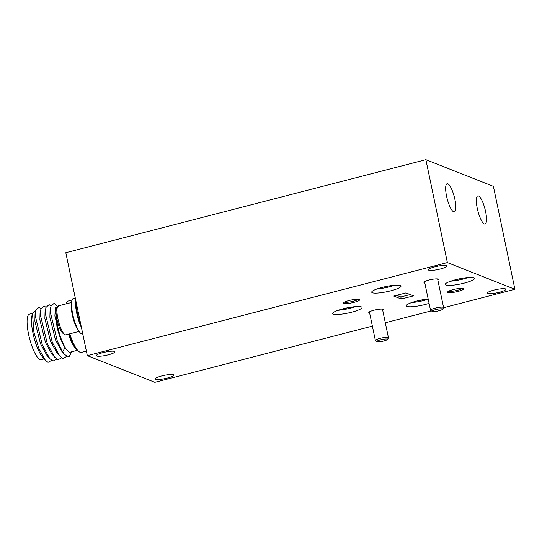 <?xml version="1.0" encoding="UTF-8"?>
<svg xmlns="http://www.w3.org/2000/svg" width="542" height="542" viewBox="0 0 542 542"><rect width="100%" height="100%" fill="white"/><g stroke="black" fill="none" stroke-linecap="round" stroke-linejoin="round"><path stroke-width="0.81" d="M477.258 208.304A14.526 3.692 75.5 0 0 485.07 224.022A14.526 3.692 75.5 0 0 485.605 211.604A14.526 3.692 75.5 0 0 477.8 195.892A14.526 3.692 75.5 0 0 477.258 208.304A14.526 3.692 75.5 0 0 485.07 224.022A14.526 3.692 75.5 0 0 485.605 211.604A14.526 3.692 75.5 0 0 477.8 195.892A14.526 3.692 75.5 0 0 477.258 208.304M446.567 196.17A14.526 3.692 75.5 0 0 454.372 211.888A14.526 3.692 75.5 0 0 454.914 199.476A14.526 3.692 75.5 0 0 447.103 183.758A14.526 3.692 75.5 0 0 446.567 196.17A14.526 3.692 75.5 0 0 454.372 211.888A14.526 3.692 75.5 0 0 454.914 199.476A14.526 3.692 75.5 0 0 447.103 183.758A14.526 3.692 75.5 0 0 446.567 196.17M453.248 289.577A8.225 1.45 168.2 0 0 447.638 291.914A8.225 1.45 168.2 0 0 457.976 291.447A8.225 1.45 168.2 0 0 463.485 288.601A8.225 1.45 168.2 0 0 453.248 289.577M448.634 291.183A7.154 1.26 168.2 0 0 457.455 290.295A7.154 1.26 168.2 0 0 462.279 288.33M349.272 300.485A8.225 1.45 168.2 0 0 343.662 302.822A8.225 1.45 168.2 0 0 354.001 302.355A8.225 1.45 168.2 0 0 359.502 299.516A8.225 1.45 168.2 0 0 349.272 300.485M344.651 302.097A7.154 1.26 168.2 0 0 353.479 301.203A7.154 1.26 168.2 0 0 358.303 299.245M437.848 280.051A7.425 1.308 168.2 0 0 438.295 279.137A7.425 1.308 168.2 0 0 429.061 280.018A7.425 1.308 168.2 0 0 424 282.125A7.425 1.308 168.2 0 0 424.779 282.782M382.699 310.268A7.425 1.308 168.2 0 0 383.153 309.346A7.425 1.308 168.2 0 0 373.919 310.227A7.425 1.308 168.2 0 0 368.851 312.334A7.425 1.308 168.2 0 0 369.63 312.998M167.282 378.092A9.505 1.673 -11.8 0 1 155.242 378.96A9.505 1.673 -11.8 0 1 161.814 375.931A9.505 1.673 -11.8 0 1 173.853 375.071A9.505 1.673 -11.8 0 1 167.282 378.092M440.402 268.981A9.505 1.673 -11.8 0 1 428.363 269.848A9.505 1.673 -11.8 0 1 434.935 266.827A9.505 1.673 -11.8 0 1 446.974 265.959A9.505 1.673 -11.8 0 1 440.402 268.981M499.331 292.28A9.505 1.673 -11.8 0 1 487.299 293.141A9.505 1.673 -11.8 0 1 493.87 290.119A9.505 1.673 -11.8 0 1 505.903 289.252A9.505 1.673 -11.8 0 1 499.331 292.28M108.346 354.8A9.505 1.673 -11.8 0 1 96.307 355.667A9.505 1.673 -11.8 0 1 102.885 352.639A9.505 1.673 -11.8 0 1 114.918 351.778A9.505 1.673 -11.8 0 1 108.346 354.8M461.811 278.371A9.505 1.673 -11.8 0 1 461.757 278.392A9.505 1.673 -11.8 0 1 456.892 279.401M455.585 279.726A14.952 2.629 168.2 0 0 445.246 284.482A14.952 2.629 168.2 0 0 464.182 283.127A14.952 2.629 168.2 0 0 474.521 278.364A14.952 2.629 168.2 0 0 455.585 279.726M450.659 281.203A14.952 2.629 168.2 0 0 463.322 279.008A14.952 2.629 168.2 0 0 468.247 277.531M388.289 286.088A9.505 1.673 -11.8 0 1 388.228 286.101A9.505 1.673 -11.8 0 1 383.363 287.118M382.063 287.443A14.952 2.629 168.2 0 0 371.724 292.199A14.952 2.629 168.2 0 0 390.653 290.837A14.952 2.629 168.2 0 0 400.992 286.081A14.952 2.629 168.2 0 0 382.063 287.443M377.137 288.92A14.952 2.629 168.2 0 0 389.793 286.725A14.952 2.629 168.2 0 0 394.725 285.248M349.299 307.45A9.505 1.673 -11.8 0 1 349.238 307.47A9.505 1.673 -11.8 0 1 344.373 308.479M343.066 308.805A14.952 2.629 168.2 0 0 332.727 313.561A14.952 2.629 168.2 0 0 351.663 312.206A14.952 2.629 168.2 0 0 362.002 307.45A14.952 2.629 168.2 0 0 343.066 308.805M338.14 310.281A14.952 2.629 168.2 0 0 350.803 308.086A14.952 2.629 168.2 0 0 355.728 306.609M422.821 299.74A9.505 1.673 -11.8 0 1 422.76 299.753A9.505 1.673 -11.8 0 1 417.896 300.763M428.166 298.988A14.952 2.629 168.2 0 0 416.595 301.088A14.952 2.629 168.2 0 0 406.249 305.844A14.952 2.629 168.2 0 0 425.185 304.489A14.952 2.629 168.2 0 0 429.081 303.357M411.663 302.565A14.952 2.629 168.2 0 0 424.325 300.37A14.952 2.629 168.2 0 0 428.221 299.245M372.374 326.115L154.843 382.334L87.316 355.64L447.374 262.585L514.9 289.279L443.559 307.714M447.374 262.585L425.87 159.666L65.812 252.721L87.316 355.64M425.87 159.666L493.396 186.36L514.9 289.279M431.337 310.871L385.315 322.768M405.978 292.91L393.777 296.061L401.27 299.021L413.471 295.871L405.978 292.91M396.669 295.315L400.836 296.962L410.152 294.557M400.836 296.962L401.27 299.021M386.819 339.909A5.339 0.942 168.2 0 0 387.354 339.495A5.339 0.942 168.2 0 0 383.783 339.163A5.339 0.942 168.2 0 0 377.544 340.898A5.339 0.942 168.2 0 0 377.069 341.643A5.339 0.942 168.2 0 0 381.493 341.494A5.339 0.942 168.2 0 0 386.819 339.909M377.069 341.643L375.525 340.667A6.673 1.172 -11.8 0 1 375.376 340.484A6.673 1.172 -11.8 0 1 376.114 339.732A6.673 1.172 -11.8 0 1 383.35 337.659A6.673 1.172 -11.8 0 1 388.445 337.754A6.673 1.172 -11.8 0 1 388.384 337.978L387.354 339.495M441.96 309.699A5.339 0.942 168.2 0 0 442.502 309.279A5.339 0.942 168.2 0 0 438.932 308.954A5.339 0.942 168.2 0 0 432.685 310.688A5.339 0.942 168.2 0 0 432.218 311.426A5.339 0.942 168.2 0 0 436.635 311.277A5.339 0.942 168.2 0 0 441.96 309.699M432.218 311.426L430.666 310.451A6.673 1.172 -11.8 0 1 430.524 310.268A6.673 1.172 -11.8 0 1 431.256 309.523A6.673 1.172 -11.8 0 1 438.492 307.443A6.673 1.172 -11.8 0 1 443.586 307.538A6.673 1.172 -11.8 0 1 443.525 307.768L442.502 309.279M72.086 300.051L68.096 301.081A26.49 6.728 75.5 0 0 66.043 303.899M56.26 315.132A23.496 5.969 75.5 0 0 57.743 326.704A23.496 5.969 75.5 0 0 70.372 352.124L77.594 350.254M59.302 305.641L55.352 307.903L56.957 326.731C59.044 335.383 61.734 342.354 65.02 347.652L62.642 351.866L64.593 354.509L68.915 356.934L71.768 351.765M32.466 313.296L31.849 316.196A23.496 5.969 75.5 0 0 32.967 333.106A23.496 5.969 75.5 0 0 42.323 356.717L45.325 360.173L38.956 348.723L33.889 332.178L32.466 313.296L35.921 310.424M44.207 358.885L41.199 359.664A23.496 5.969 -104.5 0 1 28.563 334.245A23.496 5.969 -104.5 0 1 29.437 314.164L32.445 313.384M40.996 308.737L39.119 307.178L36.002 310.01L35.04 314.516L34.871 321.149L40.474 343.75L46.666 355.017L49.688 358.499L53.014 361.087L56.673 359.075M45.995 307.443L44.119 305.891L41.002 308.716L40.047 313.222L39.871 319.855L45.474 342.463L51.666 353.723L54.688 357.205L58.014 359.793L61.673 357.781M51.002 306.149L49.119 304.597L46.002 307.422L45.047 311.928L44.878 318.56L50.474 341.169L56.673 352.436L59.695 355.911L63.021 358.506L66.713 356.412M56.463 305.39L54.119 303.303L51.002 306.128L50.047 310.641L49.878 317.273L55.474 339.875L61.673 351.141L64.593 354.509M55.352 307.903L54.877 315.979L60.48 338.581L65.02 347.652M45.325 360.173L48.014 362.381L51.673 360.362M36.002 310.01L35.758 317.822L42.29 344.881L49.688 358.499M41.002 308.716L40.758 316.528L47.289 343.587L54.688 357.205M46.002 307.422L45.758 315.234L52.289 342.293L59.695 355.911M51.002 306.128L50.758 313.94L57.289 341.006L62.642 351.866M81.117 325.979L79.674 322.802A66.754 16.958 -104.5 0 1 75.805 304.279L76.063 301.772M76.544 304.082L75.805 304.279M79.674 322.802L80.412 322.612M69.762 333.825A26.49 6.728 75.5 0 0 76.937 349.434A26.49 6.728 75.5 0 0 81.347 352.375L86.361 351.081M78.116 329.78A14.952 3.801 -104.5 0 1 72.296 314.916A14.952 3.801 -104.5 0 1 71.544 304.36M64.837 334.556L63.17 333.493A13.455 3.421 -104.5 0 1 56.924 319.17A13.455 3.421 -104.5 0 1 56.673 308.351L57.615 306.616A14.952 3.801 75.5 0 0 57.892 318.635A14.952 3.801 75.5 0 0 64.837 334.556A14.952 3.801 75.5 0 0 65.934 334.814L79.112 331.406M71.625 302.456L58.448 305.857A14.952 3.801 75.5 0 0 57.615 306.616M81.415 327.409A18.374 4.668 -104.5 0 1 75.765 300.343M82.79 333.987L82.587 334.041A18.374 4.668 -104.5 0 1 73.475 317.422A18.374 4.668 -104.5 0 1 73.394 298.466L75.27 297.985M69.247 333.96A24.085 6.118 75.5 0 0 75.616 347.666L76.937 349.434M77.215 349.793A23.496 5.969 -104.5 0 1 68.502 334.15M382.469 309.15L388.445 337.754M369.4 311.88L375.376 340.484M437.611 278.934L443.586 307.538M424.542 281.664L430.524 310.268"/></g></svg>
